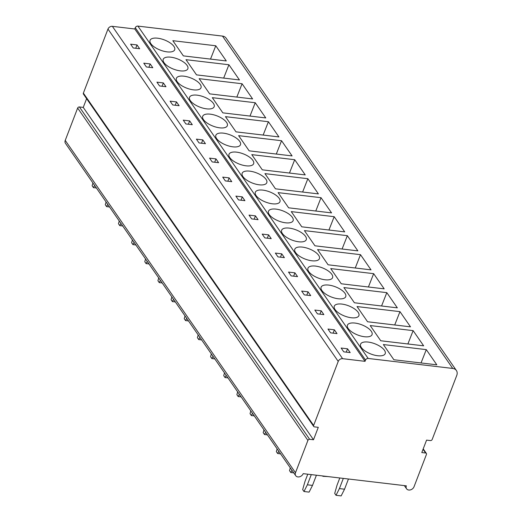 <?xml version="1.0" encoding="UTF-8"?>
<svg xmlns="http://www.w3.org/2000/svg" width="522" height="522" viewBox="0 0 522 522"><rect width="100%" height="100%" fill="white"/><g stroke="black" fill="none" stroke-linecap="round" stroke-linejoin="round"><path stroke-width="0.78" d="M338.223 361.413A3.661 2.845 -34.7 0 1 342.621 358.679L365.048 361.335L365.531 360.089A2.199 1.703 -34.7 0 1 368.167 358.451L452.744 368.447A7.328 5.683 -34.7 0 1 456.378 370.496A7.328 5.683 -34.7 0 1 456.763 375.422L432.177 439.485A1.468 1.135 -34.7 0 1 430.415 440.575L426.572 440.124L421.796 452.561L425.639 453.018A1.468 1.135 -34.7 0 1 426.37 453.422A1.468 1.135 -34.7 0 1 426.448 454.408L414.031 486.752A4.398 3.413 -34.7 0 1 410.468 489.884A4.398 3.413 -34.7 0 1 406.573 488.801A4.398 3.413 -34.7 0 1 406.344 485.845L303.178 473.65A4.398 3.413 -34.7 0 1 299.615 476.782A4.398 3.413 -34.7 0 1 295.72 475.699A4.398 3.413 -34.7 0 1 295.491 472.743L307.908 440.398A1.468 1.135 -34.7 0 1 309.663 439.309L313.507 439.759L318.283 427.322L314.44 426.865A1.468 1.135 -34.7 0 1 313.715 426.461A1.468 1.135 -34.7 0 1 313.637 425.469L338.223 361.413L107.969 29.062A3.661 2.845 -34.7 0 1 112.367 26.335L134.793 28.984L135.27 27.738A2.199 1.703 -34.7 0 1 137.906 26.1L222.489 36.096A7.328 5.683 -34.7 0 1 226.124 38.145L456.378 370.496M313.715 426.461L83.455 94.11A1.468 1.135 -34.7 0 1 83.376 93.125L107.969 29.062M313.507 439.759L83.252 107.408L86.613 98.665M295.72 475.699L65.465 143.348A4.398 3.413 -34.7 0 1 65.237 140.392L77.647 108.047A1.468 1.135 -34.7 0 1 79.409 106.958L83.252 107.408M173.911 46.399A13.187 5.488 21 0 0 160.939 38.824A13.187 5.488 21 0 0 150.068 40.305A13.187 5.488 21 0 0 150.845 43.672A13.187 5.488 21 0 0 163.817 51.247A13.187 5.488 21 0 0 174.694 49.76A13.187 5.488 21 0 0 173.911 46.399M172.834 40.69L215.769 45.766L226.294 60.957L183.366 55.887L172.834 40.69M187.072 65.387A13.187 5.488 21 0 0 174.1 57.811A13.187 5.488 21 0 0 163.223 59.299A13.187 5.488 21 0 0 164.006 62.66A13.187 5.488 21 0 0 176.978 70.235A13.187 5.488 21 0 0 187.848 68.754A13.187 5.488 21 0 0 187.072 65.387M185.995 59.684L228.923 64.754L239.454 79.951L196.52 74.874L185.995 59.684M200.226 84.381A13.187 5.488 21 0 0 187.254 76.806A13.187 5.488 21 0 0 176.384 78.293A13.187 5.488 21 0 0 177.16 81.654A13.187 5.488 21 0 0 190.132 89.229A13.187 5.488 21 0 0 201.009 87.742A13.187 5.488 21 0 0 200.226 84.381M199.15 78.672L242.084 83.748L252.609 98.939L209.681 93.869L199.15 78.672M213.387 103.369A13.187 5.488 21 0 0 200.415 95.794A13.187 5.488 21 0 0 189.538 97.281A13.187 5.488 21 0 0 190.321 100.642A13.187 5.488 21 0 0 203.293 108.224A13.187 5.488 21 0 0 214.164 106.736A13.187 5.488 21 0 0 213.387 103.369M212.31 97.666L255.238 102.736L265.77 117.933L222.835 112.856L212.31 97.666M226.541 122.363A13.187 5.488 21 0 0 213.57 114.788A13.187 5.488 21 0 0 202.699 116.275A13.187 5.488 21 0 0 203.476 119.636A13.187 5.488 21 0 0 216.447 127.211A13.187 5.488 21 0 0 227.324 125.724A13.187 5.488 21 0 0 226.541 122.363M225.465 116.654L268.399 121.73L278.924 136.921L235.996 131.851L225.465 116.654M239.702 141.351A13.187 5.488 21 0 0 226.731 133.776A13.187 5.488 21 0 0 215.854 135.263A13.187 5.488 21 0 0 216.637 138.63A13.187 5.488 21 0 0 229.608 146.206A13.187 5.488 21 0 0 240.479 144.718A13.187 5.488 21 0 0 239.702 141.351M238.626 135.648L281.554 140.725L292.085 155.915L249.151 150.838L238.626 135.648M252.857 160.345A13.187 5.488 21 0 0 239.885 152.77A13.187 5.488 21 0 0 229.014 154.258A13.187 5.488 21 0 0 229.791 157.618A13.187 5.488 21 0 0 242.763 165.193A13.187 5.488 21 0 0 253.64 163.706A13.187 5.488 21 0 0 252.857 160.345M251.78 154.636L294.715 159.712L305.24 174.909L262.312 169.833L251.78 154.636M266.018 179.34A13.187 5.488 21 0 0 253.046 171.764A13.187 5.488 21 0 0 242.169 173.245A13.187 5.488 21 0 0 242.952 176.612A13.187 5.488 21 0 0 255.924 184.188A13.187 5.488 21 0 0 266.794 182.7A13.187 5.488 21 0 0 266.018 179.34M264.941 173.63L307.869 178.707L318.4 193.897L275.466 188.82L264.941 173.63M279.172 198.327A13.187 5.488 21 0 0 266.2 190.752A13.187 5.488 21 0 0 255.33 192.24A13.187 5.488 21 0 0 256.106 195.6A13.187 5.488 21 0 0 269.078 203.175A13.187 5.488 21 0 0 279.955 201.694A13.187 5.488 21 0 0 279.172 198.327M278.095 192.625L321.03 197.694L331.555 212.891L288.627 207.815L278.095 192.625M292.333 217.322A13.187 5.488 21 0 0 279.361 209.746A13.187 5.488 21 0 0 268.484 211.227A13.187 5.488 21 0 0 269.267 214.594A13.187 5.488 21 0 0 282.239 222.17A13.187 5.488 21 0 0 293.11 220.682A13.187 5.488 21 0 0 292.333 217.322M291.256 211.612L334.184 216.689L344.709 231.879L301.781 226.809L291.256 211.612M305.487 236.309A13.187 5.488 21 0 0 292.516 228.734A13.187 5.488 21 0 0 281.645 230.222A13.187 5.488 21 0 0 282.422 233.582A13.187 5.488 21 0 0 295.393 241.164A13.187 5.488 21 0 0 306.27 239.676A13.187 5.488 21 0 0 305.487 236.309M304.411 230.607L347.345 235.676L357.87 250.873L314.942 245.797L304.411 230.607M318.648 255.304A13.187 5.488 21 0 0 305.677 247.728A13.187 5.488 21 0 0 294.799 249.216A13.187 5.488 21 0 0 295.582 252.576A13.187 5.488 21 0 0 308.554 260.152A13.187 5.488 21 0 0 319.425 258.664A13.187 5.488 21 0 0 318.648 255.304M317.572 249.594L360.5 254.671L371.025 269.861L328.097 264.791L317.572 249.594M331.803 274.291A13.187 5.488 21 0 0 318.831 266.716A13.187 5.488 21 0 0 307.96 268.204A13.187 5.488 21 0 0 308.737 271.57A13.187 5.488 21 0 0 321.709 279.146A13.187 5.488 21 0 0 332.586 277.658A13.187 5.488 21 0 0 331.803 274.291M330.726 268.589L373.661 273.665L384.185 288.855L341.257 283.779L330.726 268.589M344.964 293.286A13.187 5.488 21 0 0 331.992 285.71A13.187 5.488 21 0 0 321.115 287.198A13.187 5.488 21 0 0 321.898 290.558A13.187 5.488 21 0 0 334.87 298.134A13.187 5.488 21 0 0 345.74 296.646A13.187 5.488 21 0 0 344.964 293.286M343.887 287.576L386.815 292.653L397.34 307.849L354.412 302.773L343.887 287.576M358.118 312.28A13.187 5.488 21 0 0 345.146 304.698A13.187 5.488 21 0 0 334.276 306.186A13.187 5.488 21 0 0 335.052 309.553A13.187 5.488 21 0 0 348.024 317.128A13.187 5.488 21 0 0 358.901 315.64A13.187 5.488 21 0 0 358.118 312.28M357.041 306.571L399.976 311.647L410.501 326.837L367.573 321.761L357.041 306.571M371.279 331.268A13.187 5.488 21 0 0 358.307 323.692A13.187 5.488 21 0 0 347.43 325.18A13.187 5.488 21 0 0 348.213 328.54A13.187 5.488 21 0 0 361.185 336.116A13.187 5.488 21 0 0 372.055 334.635A13.187 5.488 21 0 0 371.279 331.268M370.202 325.565L413.13 330.635L423.655 345.832L380.727 340.755L370.202 325.565M384.433 350.262A13.187 5.488 21 0 0 371.462 342.686A13.187 5.488 21 0 0 360.591 344.168A13.187 5.488 21 0 0 361.368 347.535A13.187 5.488 21 0 0 374.339 355.11A13.187 5.488 21 0 0 385.216 353.622A13.187 5.488 21 0 0 384.433 350.262M383.357 344.553L426.291 349.629L436.816 364.819L393.882 359.749L383.357 344.553M365.048 361.335L134.793 28.984M139.655 48.735L137.025 44.938L130.617 44.181L133.247 47.978L139.655 48.735M152.809 67.73L150.179 63.932L143.772 63.175L146.401 66.973L152.809 67.73M165.97 86.717L163.34 82.92L156.933 82.163L159.562 85.96L165.97 86.717M179.124 105.712L176.495 101.914L170.087 101.157L172.717 104.955L179.124 105.712M192.285 124.706L189.656 120.902L183.248 120.145L185.878 123.942L192.285 124.706M205.44 143.694L202.81 139.896L196.403 139.139L199.032 142.937L205.44 143.694M218.601 162.688L215.971 158.89L209.563 158.127L212.193 161.931L218.601 162.688M231.755 181.676L229.125 177.878L222.718 177.121L225.347 180.919L231.755 181.676M244.916 200.67L242.286 196.872L235.879 196.115L238.508 199.913L244.916 200.67M258.07 219.658L255.441 215.86L249.033 215.103L251.663 218.901L258.07 219.658M271.231 238.652L268.602 234.854L262.194 234.097L264.824 237.895L271.231 238.652M284.386 257.64L281.756 253.842L275.348 253.085L277.978 256.883L284.386 257.64M297.547 276.634L294.917 272.836L288.509 272.079L291.139 275.877L297.547 276.634M310.701 295.628L308.071 291.824L301.664 291.067L304.293 294.871L310.701 295.628M323.862 314.616L321.232 310.818L314.825 310.061L317.454 313.859L323.862 314.616M337.016 333.61L334.387 329.813L327.979 329.056L330.609 332.853L337.016 333.61M350.177 352.598L347.541 348.8L341.134 348.043L343.77 351.841L350.177 352.598M137.025 44.938L135.74 48.272M150.179 63.932L148.9 67.266M163.34 82.92L162.055 86.26M176.495 101.914L175.216 105.248M189.656 120.902L188.37 124.243M202.81 139.896L201.531 143.23M215.971 158.89L214.686 162.225M229.125 177.878L227.846 181.212M242.286 196.872L241.001 200.207M255.441 215.86L254.162 219.194M268.602 234.854L267.316 238.189M281.756 253.842L280.477 257.183M294.917 272.836L293.632 276.171M308.071 291.824L306.792 295.165M321.232 310.818L319.947 314.153M334.387 329.813L333.108 333.147M347.541 348.8L346.262 352.135M215.769 45.766L210.516 59.09M228.923 64.754L223.677 78.085M242.084 83.748L236.831 97.079M255.238 102.736L249.992 116.067M268.399 121.73L263.147 135.061M281.554 140.725L276.308 154.049M294.715 159.712L289.462 173.043M307.869 178.707L302.623 192.031M321.03 197.694L315.777 211.025M334.184 216.689L328.938 230.019M347.345 235.676L342.093 249.007M360.5 254.671L355.254 268.001M373.661 273.665L368.408 286.989M386.815 292.653L381.569 305.983M399.976 311.647L394.723 324.971M413.13 330.635L407.884 343.965M426.291 349.629L421.039 362.953M92.929 182.987L92.146 185.747L93.464 187.646L94.599 185.395M96.394 187.992L93.464 187.646M106.09 201.981L105.3 204.735L106.618 206.634L107.754 204.389M109.555 206.98L106.618 206.634M119.244 220.969L118.461 223.729L119.779 225.628L120.915 223.383M122.709 225.974L119.779 225.628M132.405 239.963L131.616 242.717L132.934 244.616L134.069 242.371M135.87 244.968L132.934 244.616M145.56 258.958L144.777 261.711L146.095 263.61L147.23 261.365M149.024 263.956L146.095 263.61M158.714 277.945L157.931 280.705L159.249 282.604L160.385 280.353M162.185 282.95L159.249 282.604M171.875 296.94L171.092 299.693L172.404 301.592L173.545 299.347M175.34 301.938L172.404 301.592M185.029 315.927L184.246 318.688L185.564 320.586L186.7 318.335M188.501 320.932L185.564 320.586M198.19 334.922L197.407 337.675L198.719 339.574L199.861 337.329M201.655 339.92L198.719 339.574M211.345 353.909L210.562 356.67L211.88 358.568L213.015 356.317M214.816 358.914L211.88 358.568M224.506 372.904L223.723 375.657L225.034 377.556L226.176 375.311M227.97 377.908L225.034 377.556M237.66 391.892L236.877 394.652L238.195 396.55L239.33 394.306M241.131 396.896L238.195 396.55M250.821 410.886L250.038 413.639L251.35 415.545L252.491 413.293M254.286 415.89L251.35 415.545M263.975 429.88L263.192 432.634L264.51 434.532L265.646 432.288M267.44 434.878L264.51 434.532M277.136 448.868L276.353 451.628L277.665 453.527L278.807 451.276M280.601 453.872L277.665 453.527M290.291 467.862L289.508 470.616L290.826 472.514L291.961 470.27M293.755 472.86L290.826 472.514M322.616 475.947L322.864 476.305L328.142 476.599M316.417 475.216L312.502 485.408L307.373 484.801L311.288 474.609M307.765 474.191L305.005 481.388L302.669 489.61L303.98 491.509L309.109 492.115L312.502 485.408M303.98 491.509L307.373 484.801M339.802 477.976L337.042 485.173L334.706 493.394L336.018 495.293L341.147 495.9L344.54 489.199L348.455 479M336.018 495.293L339.411 488.592L343.326 478.393M344.54 489.199L339.411 488.592M342.621 358.679L112.367 26.335M313.637 425.469L83.376 93.125M309.663 439.309L79.409 106.958M307.908 440.398L77.647 108.047M295.491 472.743L65.237 140.392M425.639 453.018L423.055 449.279M452.744 368.447L222.489 36.096M368.167 358.451L137.906 26.1M365.531 360.089L135.27 27.738M406.573 488.801L404.361 485.61M426.37 453.422L423.212 448.868"/></g></svg>
